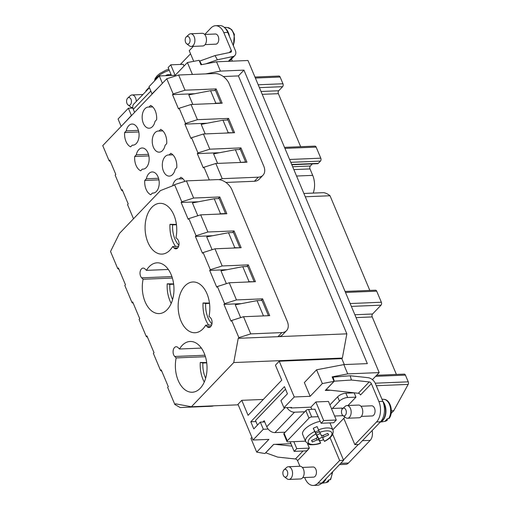 <?xml version="1.0" encoding="UTF-8"?>
<svg xmlns="http://www.w3.org/2000/svg" width="511" height="511" viewBox="0 0 511 511"><rect width="100%" height="100%" fill="white"/><g stroke="black" fill="none" stroke-linecap="round" stroke-linejoin="round"><path stroke-width="0.77" d="M124.965 122.416L131.384 115.397L128.376 108.243L132.905 108.057M131.384 115.397L131.704 115.384M162.402 83.325L159.304 75.947L148.995 86.717L152.003 93.864L158.608 87.292M296.559 176.033L312.713 175.362L310.011 168.93L293.851 169.595M380.42 422.067L380.101 422.227M159.304 75.947L175.203 75.289L187.409 62.546L199.086 60.311L200.964 64.782L216.536 61.805L247.995 60.502L379.181 372.589L372.417 379.654M172.584 299.555A21.175 13.184 87.6 0 1 169.831 284.372L167.199 283.816A25.409 15.815 -92.4 0 0 171.204 303.4M152.003 93.864L152.323 93.852M372.129 430.549A8.47 5.27 87.6 0 1 370.194 440.361L348.489 463.023A8.47 5.27 87.6 0 1 345.838 464.339L339.528 464.601M304.639 477.517L305.086 478.571A14.825 9.23 -92.4 0 0 313.294 485.45A14.825 9.23 -92.4 0 0 317.938 483.151L339.643 460.488L343.616 460.322L343.469 459.97L358.3 444.481M300.666 146.708L278.374 93.679L262.22 94.343M192.404 74.434L187.409 62.546M175.497 75.998L175.203 75.289M124.869 122.193L125.195 122.18M291.698 164.465L318.289 163.367L320.461 161.099A2.121 1.316 87.6 0 0 320.793 158.18L316.137 147.098L284.94 148.388M391.119 413.45L393.751 410.697L408.174 384.4A2.121 1.316 -92.4 0 0 408.251 381.832L405.421 375.106A2.121 1.316 -92.4 0 0 404.252 374.122L376.62 375.266M330.227 390.263L325.29 390.461L334.034 381.334L332.15 376.869L347.723 373.892L343.82 364.599L367.332 363.621L243.958 70.128L220.445 71.099L216.536 61.805M347.723 373.892L379.181 372.589M268.077 315.715L261.658 315.977M240.655 317.638L235.258 304.805L257.052 300.634L262.022 300.43L268.332 315.447M318.289 163.367A2.121 1.316 87.6 0 1 317.625 163.692L291.819 164.759M310.011 168.93A2.121 1.316 -92.4 0 1 310.343 166.005L312.349 163.916M312.713 175.362A16.729 10.412 87.6 0 1 313.23 193.088M303.892 193.471L323.744 192.653A29.644 18.453 87.6 0 1 330.029 195.751L369.823 290.42M345.072 291.442L375.521 290.184A2.121 1.316 87.6 0 1 376.696 291.168L381.353 302.244A2.121 1.316 87.6 0 1 381.021 305.169L372.557 314.003A2.121 1.316 87.6 0 0 372.219 316.929L396.402 374.448M254.944 77.04L278.949 76.05A2.121 1.316 87.6 0 1 280.124 77.033L282.953 83.759L258.202 84.781M278.374 93.679A2.121 1.316 -92.4 0 1 278.712 90.754L282.615 86.678A2.121 1.316 -92.4 0 0 282.953 83.759M284.512 147.372L314.961 146.114A2.121 1.316 87.6 0 1 316.137 147.098M305.278 196.773L330.029 195.751M178.888 245.306A21.175 13.184 87.6 0 1 172.616 224.878L169.984 224.316A25.409 15.815 -92.4 0 0 175.56 246.443M176.448 224.725L172.616 224.878M391.343 410.799L393.751 410.697M173.625 283.918L167.199 283.816M122.768 191.005L121.535 190.303L122.186 189.626L128.197 203.921L127.546 204.604L133.499 218.772M344.305 364.573L341.808 358.639L279.223 361.22L275.435 365.18L281.746 380.19L248.084 415.341L241.773 400.324L237.985 404.284L253.015 440.035L263.325 429.266L260.316 422.118L253.807 428.914L250.799 421.767L284.442 386.635L287.444 393.789L280.935 400.586L283.944 407.733L291.557 407.42L291.015 407.989L290.791 407.452M205.69 325.213A25.409 15.815 87.6 0 1 202.995 328.809A25.409 15.815 87.6 0 1 195.03 332.75A25.409 15.815 87.6 0 1 179.029 314.757A25.409 15.815 87.6 0 1 184.963 285.911A25.409 15.815 87.6 0 1 192.934 281.976A25.409 15.815 87.6 0 1 209.025 316.296L210.462 317.74A5.295 3.296 -92.4 0 1 212.008 323.616A5.295 3.296 -92.4 0 1 209.012 327.487A5.295 3.296 -92.4 0 1 207.134 326.65L205.69 325.213L211.675 324.964M283.944 407.733L294.253 396.97L310.145 396.312L322.352 383.569L316.565 369.804L304.358 382.554L310.145 396.312M279.223 361.22L294.253 396.97M143.093 279.274L141.656 277.831A5.295 3.296 -92.4 0 1 140.11 271.954A5.295 3.296 -92.4 0 1 143.099 268.09A5.295 3.296 -92.4 0 1 144.983 268.92L146.427 270.364A25.409 15.815 87.6 0 1 157.088 262.82A25.409 15.815 87.6 0 1 173.338 296.323A25.409 15.815 87.6 0 1 159.183 313.594A25.409 15.815 87.6 0 1 142.933 280.098A25.409 15.815 87.6 0 1 143.093 279.274L172.386 278.061M173.663 284.218L169.831 284.372M232.339 61.154L231.457 59.059M190.552 53.802L180.364 64.437M209.472 303.074L203.046 302.966A25.409 15.815 -92.4 0 0 208.622 325.092M333.089 377.099L350.195 375.764L367.977 377.661A7.199 4.835 43.8 0 1 375.336 383.48L382.854 401.352L378.881 401.518L371.363 383.64A2.121 1.424 43.8 0 0 369.198 381.934L351.415 380.031L334.258 381.187L333.089 377.099L332.508 377.706M291.015 407.989L310.886 407.165L315.875 401.953L328.458 401.435L336.27 420.023L333.67 422.744L321.087 423.261L323.687 420.547L336.27 420.023M329.914 404.897L337.656 396.811L339.464 401.097A6.356 2.555 157.2 0 1 347.684 397.494L355.963 397.156L354.161 392.863L345.883 393.208A6.356 2.555 157.2 0 0 337.656 396.811M334.034 381.334L322.352 383.569M176.41 224.425L169.984 224.316M253.015 440.035L268.907 439.377L256.701 452.12L264.89 453.532L273.634 444.404L290.944 443.689M263.325 429.266L268.16 429.068M251.885 437.346L250.914 438.361L256.701 452.12M255.979 421.549L250.799 421.767M285.508 389.178L255.526 420.483L257.467 425.095M260.316 422.118L264.724 421.933M220.445 71.099L205.907 73.878M206.687 362.567L200.261 362.459A25.409 15.815 -92.4 0 0 204.259 382.049M176.154 357.917L174.717 356.48A5.295 3.296 -92.4 0 1 173.165 350.603A5.295 3.296 -92.4 0 1 176.161 346.733A5.295 3.296 -92.4 0 1 178.045 347.569L179.482 349.007A25.409 15.815 87.6 0 1 190.143 341.469A25.409 15.815 87.6 0 1 206.399 374.965A25.409 15.815 87.6 0 1 192.245 392.244A25.409 15.815 87.6 0 1 175.995 358.748A25.409 15.815 87.6 0 1 176.154 357.917L205.448 356.71M179.482 349.007L201.391 348.1M177.764 247.854L174.072 248.007L172.629 246.564L178.614 246.315M146.427 270.364L168.33 269.457M174.072 248.007A5.295 3.296 -92.4 0 0 175.956 248.838A5.295 3.296 -92.4 0 0 178.946 244.967A5.295 3.296 -92.4 0 0 177.4 239.091L175.963 237.653A25.409 15.815 87.6 0 0 176.123 236.829A25.409 15.815 87.6 0 0 159.873 203.327A25.409 15.815 87.6 0 0 145.718 220.605A25.409 15.815 87.6 0 0 161.968 254.101A25.409 15.815 87.6 0 0 172.629 246.564M240.636 162.204L235.379 149.691L240.342 149.487L245.606 162L238.924 162.53M211.95 323.948A21.175 13.184 87.6 0 1 205.678 303.528L203.046 302.966M209.51 303.368L205.678 303.528M205.639 378.197A21.175 13.184 87.6 0 1 202.886 363.021L200.261 362.459M206.725 362.861L202.886 363.021M225.894 182.44L254.408 181.264L258.317 177.183A12.705 8.534 43.8 0 0 262.986 175.247A12.705 8.534 43.8 0 0 263.74 166.049L229.177 83.83A12.705 8.534 43.8 0 0 214.735 73.514L178.633 75.008L166.778 78.758L173.165 93.954L172.514 94.631L194.857 93.711M197.418 119.689L228.551 118.405L234.562 132.707L203.429 133.991L191.574 137.746L190.922 138.424L184.912 124.128L185.563 123.445L197.418 119.689L191.031 104.499L222.17 103.209L216.153 88.914L185.02 90.198L178.633 75.008M258.317 177.183L222.215 178.678L215.827 163.482L246.96 162.198L240.949 147.896L209.817 149.186L203.429 133.991M205.205 133.92L201.187 124.365L222.981 120.2L228.238 132.707L226.526 133.039M110.37 161.514L109.137 160.812L109.788 160.128L115.799 174.43L115.147 175.113L121.535 190.303M185.02 90.198L173.165 93.954M216.153 88.914L214.601 90.536M240.949 147.896L239.391 149.525M226.993 120.034L228.551 118.405M148.867 155.912L134.693 156.5L136.29 154.833L148.484 154.328M222.215 178.678L219.11 179.661M209.306 179.936L203.966 167.238L215.827 163.482M184.912 124.128L207.255 123.202M185.563 123.445L179.176 108.255L178.524 108.932L172.514 94.631M220.554 103.279L220.809 103.011L215.546 90.498L210.583 90.703L188.789 94.874L192.807 104.423M229.247 282.768L217.386 286.524L224.604 303.681L236.459 299.925L229.247 282.768L255.417 281.682L248.352 264.883L222.183 265.963L214.971 248.806L241.141 247.726L234.076 230.921L207.907 232L200.695 214.844L188.834 218.599L188.189 219.276L181.124 202.477L181.775 201.8L174.564 184.637L173.912 185.321L160.505 190.571L119.485 233.406L110.536 251.495L117.747 268.652L118.399 267.975L125.463 284.774L124.812 285.457L132.023 302.614L132.675 301.937L139.739 318.736L139.088 319.42L146.299 336.577L146.951 335.899L154.015 352.699L153.364 353.376L160.575 370.539L161.227 369.855L168.291 386.661L167.64 387.338L174.851 404.501L175.503 403.818L191.414 406.75L233.738 362.561L342.351 358.07L346.841 333.836L238.228 338.32L233.738 362.561M219.653 152.693L197.303 153.619L197.955 152.936L191.574 137.746M209.817 149.186L197.955 152.936M257.052 300.634L263.363 315.651M343.82 364.599L316.565 369.804M223.313 76.535L238.42 75.909L243.958 70.128M238.42 75.909L346.841 333.836M341.808 358.639L342.351 358.07M236.459 299.925L262.628 298.846L269.693 315.645L243.523 316.724L250.735 333.887L281.874 332.597A12.705 8.534 -136.2 0 0 286.537 330.662A12.705 8.534 -136.2 0 0 287.297 321.464L231.994 189.913A12.705 8.534 43.8 0 0 217.552 179.597L186.419 180.881L193.631 198.044L219.8 196.959L218.242 198.587M200.695 214.844L226.865 213.764L219.8 196.959M222.183 265.963L210.328 269.719L203.11 252.562L202.465 253.239L195.4 236.44L212.78 235.718M203.11 252.562L214.971 248.806M246.794 266.512L248.352 264.883M250.735 333.887L238.88 337.643L238.228 338.32M238.88 337.643L231.662 320.48L231.01 321.163L223.952 304.358L224.604 303.681M217.386 286.524L216.741 287.201L209.676 270.402L227.056 269.68M210.328 269.719L209.676 270.402M207.907 232L196.052 235.756L195.4 236.44M196.052 235.756L188.834 218.599M241.773 400.324L263.318 399.436M226.379 283.675L220.982 270.843L242.776 266.678L249.087 281.689L247.381 282.015M212.103 249.713L206.706 236.88L228.5 232.716L234.811 247.726L233.105 248.059M253.801 281.753L249.087 281.689M242.776 266.678L247.746 266.467L254.056 281.484M239.525 247.79L234.811 247.726M228.5 232.716L233.47 232.511L239.78 247.522M197.827 215.751L192.43 202.918L214.224 198.753L220.535 213.77L218.829 214.096M225.249 213.828L225.504 213.56L219.193 198.549L214.224 198.753M225.504 213.56L220.535 213.77M232.952 132.771L228.238 132.707M222.981 120.2L227.944 119.989L233.208 132.502M235.379 149.691L213.585 153.856L217.603 163.411M210.583 90.703L215.84 103.216L214.128 103.541M220.809 103.011L215.84 103.216M121.164 126.383L118.067 119.012L128.376 108.243M261.07 300.468L262.628 298.846M198.504 201.762L181.124 202.477M181.775 201.8L193.631 198.044M191.414 406.75L238.209 404.821M254.408 181.264A12.705 8.534 43.8 0 0 259.077 179.329L262.986 175.247M179.176 108.255L191.031 104.499M197.303 153.619L203.321 167.921L203.966 167.238M136.29 154.833A10.59 6.592 87.6 0 1 142.115 148.005A10.59 6.592 87.6 0 1 146.823 150.796A10.59 6.592 87.6 0 1 148.822 162.3A10.59 6.592 87.6 0 1 142.991 169.16A10.59 6.592 87.6 0 1 142.301 169.128L140.704 170.802A12.705 7.908 87.6 0 1 134.693 156.5M166.778 78.758L102.749 145.616L109.137 160.812M215.029 55.571L217.379 59.793L232.984 56.517A7.199 4.835 43.8 0 0 234.856 55.514A7.199 4.835 43.8 0 0 235.284 50.302L227.772 32.429L223.799 32.589L231.311 50.468A2.121 1.424 43.8 0 1 231.183 52.001A2.121 1.424 43.8 0 1 230.633 52.294L215.029 55.571L199.45 61.173M387.549 418.662L386.795 420.534L387.287 420.342L384.719 421.403A11.076 6.892 -92.4 0 0 386.795 420.534L385.39 420.732A11.236 6.994 -92.4 0 0 386.303 419.933A11.236 6.994 -92.4 0 0 387.127 418.918L388.532 418.72A11.076 6.892 -92.4 0 0 390.2 406.724A11.076 6.892 -92.4 0 0 383.806 399.327C390.506 399.417 393.751 412.179 389.267 418.285L388.532 418.72M159.081 131.033L160.678 129.366A12.705 7.908 87.6 0 1 166.688 143.668L165.091 145.335A10.59 6.592 87.6 0 1 159.266 152.163A10.59 6.592 87.6 0 1 154.565 149.372A10.59 6.592 87.6 0 1 152.565 137.868A10.59 6.592 87.6 0 1 158.391 131.008A10.59 6.592 87.6 0 1 159.081 131.033L162.817 130.88M126.223 130.88A10.59 6.592 87.6 0 1 132.049 124.052A10.59 6.592 87.6 0 1 136.75 126.843A10.59 6.592 87.6 0 1 138.749 138.347A10.59 6.592 87.6 0 1 132.924 145.207A10.59 6.592 87.6 0 1 132.234 145.181L130.637 146.849A12.705 7.908 87.6 0 1 124.627 132.547L126.223 130.88L138.417 130.375M132.234 145.181L133.601 145.124M138.8 131.966L124.627 132.547M172.692 185.793A10.59 6.592 87.6 0 1 178.531 178.907A10.59 6.592 87.6 0 1 179.22 178.939L180.817 177.272A12.705 7.908 87.6 0 1 184.854 181.379M179.22 178.939L182.951 178.786M175.158 169.288A10.59 6.592 87.6 0 1 169.339 176.116A10.59 6.592 87.6 0 1 164.631 173.318A10.59 6.592 87.6 0 1 162.632 161.815A10.59 6.592 87.6 0 1 168.464 154.954A10.59 6.592 87.6 0 1 169.147 154.986L170.744 153.319A12.705 7.908 87.6 0 1 176.755 167.614L175.158 169.288M169.147 154.986L172.884 154.833M149.014 107.086L150.611 105.413A12.705 7.908 87.6 0 1 156.621 119.715L155.025 121.382A10.59 6.592 87.6 0 1 149.199 128.21A10.59 6.592 87.6 0 1 144.492 125.419A10.59 6.592 87.6 0 1 142.492 113.915A10.59 6.592 87.6 0 1 148.324 107.055A10.59 6.592 87.6 0 1 149.014 107.086L152.751 106.927M156.89 174.749A10.59 6.592 87.6 0 1 158.889 186.253A10.59 6.592 87.6 0 1 153.057 193.113A10.59 6.592 87.6 0 1 152.374 193.081L150.771 194.748A12.705 7.908 87.6 0 1 144.76 180.453L146.357 178.786A10.59 6.592 87.6 0 1 152.182 171.958A10.59 6.592 87.6 0 1 156.89 174.749M142.301 169.128L143.674 169.077M286.537 330.662L282.634 334.743A12.705 8.534 -136.2 0 1 277.965 336.679L281.874 332.597M174.564 184.637L186.419 180.881M232.518 232.55L234.076 230.921M132.023 302.614L133.256 303.317M118.98 269.354L117.747 268.652M152.374 193.081L153.741 193.024M146.357 178.786L158.551 178.282M158.934 179.866L144.76 180.453M323.201 435.385L323.859 436.956A4.235 1.699 -22.8 0 1 322.735 438.131L324.523 441.434C331.141 437.94 333.964 434.178 333.012 430.147A14.825 5.96 157.2 0 0 332.917 429.943A14.825 5.96 157.2 0 0 318.487 429.821L317.139 426.602A14.825 5.96 157.2 0 0 313.262 428.301L317.459 437.224A4.235 1.699 -22.8 0 0 316.335 438.393L311.557 440.488L312.362 441.996L317.146 439.901A4.235 1.699 -22.8 0 0 318.858 439.83L320.646 443.133C316.354 445.183 308.472 444.896 308.938 444.359L305.68 441.632A14.825 5.96 157.2 0 0 305.782 441.836M323.859 436.956L328.643 434.861L327.832 433.354L323.054 435.449A4.235 1.699 -22.8 0 0 321.336 435.519L318.487 429.821M319.33 431.718A4.235 1.699 -22.8 0 1 315.721 433.085M343.788 418.343L354.838 444.627L376.543 421.958A14.825 9.23 -92.4 0 0 378.881 401.518M354.838 444.627L358.811 444.461L380.516 421.799A14.825 9.23 -92.4 0 0 382.854 401.352A11.644 7.25 -92.4 0 1 382.803 420.432A11.644 7.25 -92.4 0 1 380.28 422.048M127.015 103.535A3.909 2.434 87.6 0 1 127.629 98.144A3.909 2.434 87.6 0 1 127.756 98.023A3.909 2.434 87.6 0 1 131.02 99.351A3.909 2.434 87.6 0 1 130.899 104.04A3.909 2.434 87.6 0 1 128.044 104.953A3.909 2.434 87.6 0 1 127.015 103.535M130.075 95.94A6.356 3.954 87.6 0 1 130.279 95.742A6.356 3.954 87.6 0 1 132.068 94.957A6.356 3.954 87.6 0 1 135.581 97.908A6.356 3.954 87.6 0 1 136.284 101.446M132.592 107.655L132.828 107.642A6.356 3.954 87.6 0 1 132.592 107.655A6.356 3.954 87.6 0 1 130.746 107.016L128.044 104.953M150.815 91.041L133.314 109.316L134.597 112.363M133.314 109.316A7.199 4.835 -136.2 0 1 133.741 104.103L149.423 87.732M227.772 32.429A14.825 9.23 -92.4 0 0 219.564 25.55L215.591 25.716A14.825 9.23 -92.4 0 0 210.941 28.009L204.77 34.454M223.799 32.589A14.825 9.23 -92.4 0 0 215.591 25.716M171.44 75.449L168.125 67.554L170.731 64.833L183.315 64.316L184.043 66.06M175.126 75.296L170.731 64.833M146.172 91.124L145.986 90.671L148.592 87.956L149.238 87.924M148.778 88.403L148.592 87.956M165.583 75.692A2.121 0.85 -22.8 0 1 168.113 74.683L171.07 74.561M205.799 63.856L217.379 59.793M199.648 60.969L201.692 64.642M325.513 479.229A11.644 7.25 87.6 0 1 323.872 481.637A11.644 7.25 87.6 0 1 321.828 483.08M332.744 471.685L330.662 479.478L328.522 480.11A11.236 6.994 -92.4 0 1 327.698 481.126A11.236 6.994 -92.4 0 1 326.785 481.924L328.688 481.534L326.12 482.595A11.076 6.892 -92.4 0 0 328.196 481.726L328.95 479.855M342.517 408.736A3.909 2.434 87.6 0 1 342.645 408.615A3.909 2.434 87.6 0 1 345.947 410.046A3.909 2.434 87.6 0 1 345.289 415.334A3.909 2.434 87.6 0 1 342.926 415.552A3.909 2.434 87.6 0 1 341.476 412.256A3.909 2.434 87.6 0 1 342.517 408.736M344.957 406.539A6.356 3.954 87.6 0 1 345.168 406.334A6.356 3.954 87.6 0 1 346.95 405.549A6.356 3.954 87.6 0 1 350.948 410.052A6.356 3.954 87.6 0 1 349.467 417.263A6.356 3.954 87.6 0 1 347.474 418.247A6.356 3.954 87.6 0 1 345.634 417.608L342.926 415.552M346.95 405.549L358.543 405.07A6.356 3.954 87.6 0 1 362.542 409.573A6.356 3.954 87.6 0 1 361.06 416.784A6.356 3.954 87.6 0 1 359.067 417.768L347.474 418.247M360.964 406.245L371.676 405.804A5.084 3.162 87.6 0 1 374.876 409.4A5.084 3.162 87.6 0 1 373.688 415.168A5.084 3.162 87.6 0 1 372.091 415.954L361.386 416.401M355.963 397.156L347.959 405.51M339.643 460.488L330.055 437.678M332.699 434.35L343.469 459.97M342.638 408.615L342.549 408.398A2.121 0.85 157.2 0 0 341.68 408.085L332.406 408.468L339.464 401.097M286.358 467.725A6.356 3.954 87.6 0 1 286.562 467.527A6.356 3.954 87.6 0 1 288.351 466.741L299.938 466.262L297.568 460.698A2.121 1.424 -136.2 0 0 295.409 458.987L277.626 457.09L265.637 452.752M291.973 446.129L275.193 444.34M265.656 452.823L273.717 444.398M322.735 438.131L321.617 435.474M320.212 433.417A4.235 1.699 -22.8 0 1 316.756 434.823L318.851 438.738A14.825 5.96 157.2 0 0 322.352 437.224M318.858 439.83L316.756 434.823M317.146 439.901L316.443 438.227M315.772 434.069A12.705 5.104 157.2 0 0 308.472 442.775A12.705 5.104 157.2 0 0 320.544 442.98L318.851 438.738M317.459 437.224L315.357 432.217A4.235 1.699 -22.8 0 1 318.826 430.607M313.262 428.301L315.357 432.217M312.362 441.996L311.704 440.425M290.146 441.791L294.17 451.366L306.753 450.849L309.359 448.128L307.501 443.708M293.831 441.638L296.776 448.645L294.17 451.366M296.776 448.645L309.359 448.128M313.294 485.45L317.267 485.284A14.825 9.23 -92.4 0 0 321.917 482.991L343.616 460.322M315.166 409.177L308.567 409.452A2.121 0.85 157.2 0 0 305.827 410.652L285.208 432.185L274.937 432.606L294.477 412.211L304.741 411.783M308.567 409.452L311.723 416.957A2.121 0.85 157.2 0 0 308.983 418.158L287.278 440.821A2.121 0.85 157.2 0 0 286.978 441.574A2.121 0.85 157.2 0 0 287.846 441.887L305.482 441.159M262.935 422.009L264.2 420.687L266.755 426.762A7.199 4.835 43.8 0 0 274.937 432.606M286.939 407.612A7.199 4.835 43.8 0 0 294.477 412.211M315.875 401.953L323.687 420.547M314.859 409.19L321.087 423.261M310.886 407.165L311.787 409.317M350.195 375.764L351.415 380.031M371.363 383.64L360.511 394.971A2.121 1.424 43.8 0 0 358.352 393.266L325.98 389.74M302.365 467.437L313.071 466.99A5.084 3.162 87.6 0 1 316.271 470.593A5.084 3.162 87.6 0 1 315.083 476.361A5.084 3.162 87.6 0 1 313.492 477.146L302.78 477.593M299.938 466.262A6.356 3.954 87.6 0 1 303.943 470.765A6.356 3.954 87.6 0 1 302.455 477.97A6.356 3.954 87.6 0 1 300.462 478.96L288.875 479.439A6.356 3.954 87.6 0 1 287.029 478.801L284.327 476.744A3.909 2.434 87.6 0 1 282.877 473.448A3.909 2.434 87.6 0 1 283.912 469.928A3.909 2.434 87.6 0 1 284.039 469.807A3.909 2.434 87.6 0 1 287.342 471.238A3.909 2.434 87.6 0 1 286.684 476.527A3.909 2.434 87.6 0 1 284.327 476.744M288.351 466.741A6.356 3.954 87.6 0 1 292.349 471.244A6.356 3.954 87.6 0 1 290.868 478.449A6.356 3.954 87.6 0 1 288.875 479.439M383.237 402.342A11.644 7.25 87.6 0 1 382.471 420.444A11.644 7.25 87.6 0 1 380.427 421.888M204.681 34.461L215.387 34.013A5.084 3.162 87.6 0 1 218.587 37.616A5.084 3.162 87.6 0 1 217.405 43.384A5.084 3.162 87.6 0 1 215.808 44.17L205.096 44.617M193.356 46.373L189.236 50.678L193.72 61.339M188.674 34.748A6.356 3.954 87.6 0 1 188.878 34.55A6.356 3.954 87.6 0 1 190.667 33.764L202.254 33.285A6.356 3.954 87.6 0 1 206.259 37.788A6.356 3.954 87.6 0 1 204.77 44.994A6.356 3.954 87.6 0 1 202.784 45.984L191.191 46.463A6.356 3.954 87.6 0 1 189.345 45.824L186.643 43.767A3.909 2.434 87.6 0 1 185.614 42.343A3.909 2.434 87.6 0 1 186.228 36.952A3.909 2.434 87.6 0 1 186.355 36.83A3.909 2.434 87.6 0 1 189.619 38.159A3.909 2.434 87.6 0 1 189.498 42.847A3.909 2.434 87.6 0 1 186.643 43.767M190.667 33.764A6.356 3.954 87.6 0 1 194.186 36.715A6.356 3.954 87.6 0 1 193.184 45.473A6.356 3.954 87.6 0 1 191.191 46.463M321.662 483.24A11.644 7.25 -92.4 0 0 324.204 481.618A11.644 7.25 -92.4 0 0 326.133 478.583M226.258 29.619A11.644 7.25 87.6 0 1 228.749 34.754M213.617 405.836A12.705 8.534 -136.2 0 1 211.33 406.258L180.198 407.542L174.851 404.501M146.299 336.577L147.532 337.279M161.808 371.242L160.575 370.539M241.333 303.643L223.952 304.358M243.523 316.724L231.662 320.48M229.413 36.332A11.644 7.25 -92.4 0 0 225.223 28.29M334.258 381.187L325.999 389.81M333.012 430.147L330.004 422.993A14.825 5.96 157.2 0 0 329.959 422.897M323.482 439.524A2.121 0.85 157.2 0 1 320.959 440.52L319.624 440.571M285.208 432.185L284.122 433.315A2.121 0.85 157.2 0 0 283.822 434.069L286.978 441.574M320.256 421.288A14.825 5.96 157.2 0 0 302.678 434.484L305.68 441.632A14.825 5.96 157.2 0 1 314.616 431.52M311.723 416.957L318.321 416.682M334.59 416.011L343.079 415.66M344.97 417.11L332.853 429.764M332.406 408.468L331.428 408.506M362.427 440.68L370.194 440.361M340.728 463.343L348.489 463.023M320.793 158.18L289.596 159.47M405.421 375.106L375.591 376.339M408.251 381.832L375.215 383.199M320.461 161.099L290.797 162.326M255.372 78.055L280.124 77.033M282.615 86.678L259.403 87.636M278.712 90.754L261.019 91.488M408.174 384.4L376.281 385.716M171.913 276.579L141.656 277.831M310.343 166.005L292.65 166.739M210.826 326.497L207.134 326.65M356.065 317.593L372.219 316.929M204.968 355.228L174.717 356.48M381.021 305.169L351.357 306.396M354.864 314.738L372.557 314.003M381.353 302.244L350.156 303.534M376.696 291.168L345.5 292.452M380.516 421.799L376.543 421.958M168.483 75.571L168.113 74.683M154.782 80.668A14.825 5.96 -22.8 0 1 165.647 71.7A14.825 5.96 -22.8 0 1 169.288 70.333M329.934 479.912A11.076 6.892 -92.4 0 0 332.08 472.368M345.883 393.208L347.684 397.494M297.568 460.698L308.42 449.367M295.409 458.987L303.055 450.996M324.421 441.28A12.705 5.104 157.2 0 0 331.728 432.581A12.705 5.104 157.2 0 0 319.65 432.37M232.984 56.517L228.385 61.314M321.917 482.991L317.938 483.151M305.827 410.652L308.983 418.158M266.755 426.762L285.017 407.689M369.198 381.934L358.352 393.266M231.311 50.468L229.292 52.576M211.663 405.913L211.33 406.258M233.169 45.275A11.076 6.892 -92.4 0 0 233.623 33.886A11.076 6.892 -92.4 0 0 227.523 27.543L231.675 29.568L234.377 34.301L233.399 45.824M284.122 433.315L287.278 440.821M341.68 408.085L342.153 409.202M127.756 98.023L130.279 95.742M154.475 80.993L155.14 78.477L157.19 75.73L159.905 73.469L165.679 70.314L168.802 69.177M342.645 408.615L345.168 406.334M229.337 61.275L234.856 55.514M383.806 399.327L381.947 399.2M186.355 36.83L188.878 34.55M326.12 482.595L321.611 483.291M284.039 469.807L286.562 467.527M227.523 27.543L224.214 27.313M384.719 421.403L380.229 422.099M132.068 94.957L142.933 94.509"/></g></svg>
